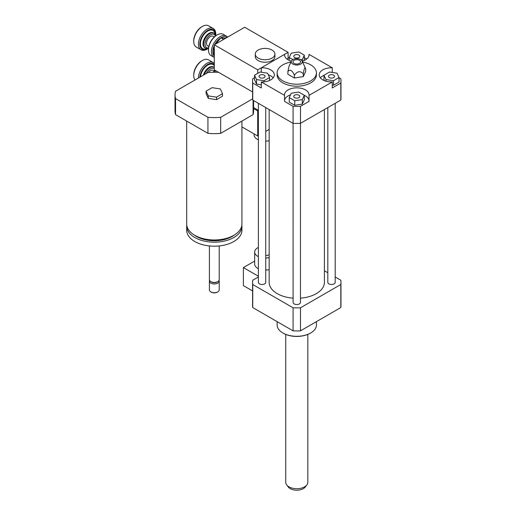 <?xml version="1.0" encoding="UTF-8"?>
<svg xmlns="http://www.w3.org/2000/svg" width="516" height="516" viewBox="0 0 516 516"><rect width="100%" height="100%" fill="white"/><g stroke="black" fill="none" stroke-linecap="round" stroke-linejoin="round"><path stroke-width="0.77" d="M269.159 254.698A6.14 3.541 180 0 1 265.74 255.568M258.374 256.652A10.436 6.024 180 0 1 257.716 256.304A10.436 6.024 180 0 1 254.659 252.04A10.436 6.024 180 0 1 258.374 247.435M269.159 257.594A10.436 6.024 180 0 1 265.74 258.058M258.374 268.681A10.436 6.024 180 0 1 257.716 268.333A10.436 6.024 180 0 1 254.659 264.069L254.659 252.04M269.159 269.623A10.436 6.024 180 0 1 265.74 270.081M258.374 276.228L243.391 267.578L243.391 285.619L252.582 290.927M254.659 261.077L243.391 267.578M258.374 276.969L252.737 280.227A44.195 25.516 0 0 0 252.582 282.362A44.195 25.516 0 0 0 252.737 284.503L293.075 307.788A44.195 25.516 0 0 0 300.486 307.788L340.818 284.503A44.195 25.516 0 0 0 340.973 282.362A44.195 25.516 0 0 0 340.818 280.227L335.187 276.969M329.369 75.142A3.019 1.742 180 0 1 332.659 74.768A3.019 1.742 180 0 1 334.523 76.374A3.019 1.742 180 0 1 331.504 78.116A3.019 1.742 180 0 1 328.486 76.374A3.019 1.742 180 0 1 329.369 75.142M298.912 95.189A3.019 1.742 180 0 1 299.796 96.421A3.019 1.742 180 0 1 296.777 98.163A3.019 1.742 180 0 1 293.759 96.421A3.019 1.742 180 0 1 295.623 94.815A3.019 1.742 180 0 1 298.912 95.189M264.192 77.606A3.019 1.742 180 0 1 260.903 77.987A3.019 1.742 180 0 1 259.038 76.374A3.019 1.742 180 0 1 262.057 74.633A3.019 1.742 180 0 1 265.076 76.374A3.019 1.742 180 0 1 264.192 77.606M333.517 80.722L325.989 79.561L323.971 75.213L329.485 72.027L337.012 73.195L339.031 77.542L333.517 80.722L333.517 85.237L332.272 85.043M325.989 81.206L325.989 79.561M324.403 80.657L323.971 79.722L323.971 75.213M333.517 85.237L339.031 82.05L339.031 77.542M289.25 97.589L291.263 93.241L298.796 92.074L304.311 95.26L302.292 99.607L294.759 100.768L289.25 97.589L289.25 102.097L294.759 105.283L294.759 100.768M302.292 99.607L302.292 104.116L304.311 99.769L304.311 95.26M302.292 104.116L294.759 105.283M260.038 72.027L267.565 73.195L269.584 77.542L264.076 80.722L256.542 79.561L254.523 75.213L260.038 72.027M269.584 80.47L269.584 77.542M264.076 81.863L264.076 80.722M261.29 84.805L256.542 84.069L256.542 79.561M256.542 84.069L254.523 79.722L254.523 75.213M294.642 57.56A3.019 1.742 180 0 1 293.759 56.328A3.019 1.742 180 0 1 296.777 54.586A3.019 1.742 180 0 1 299.796 56.328A3.019 1.742 180 0 1 297.932 57.94A3.019 1.742 180 0 1 294.642 57.56M303.879 60.611L304.311 59.675L304.311 55.16L302.292 59.514L300.912 59.727M302.292 61.159L302.292 59.514M292.869 59.585L289.25 57.495L291.263 53.148L298.796 51.981L304.311 55.16M289.25 60.424L289.25 57.495M339.031 77.716L340.818 78.748A44.195 25.516 180 0 1 340.973 80.889A44.195 25.516 180 0 1 340.818 83.024L332.272 87.959L332.272 81.947A12.274 7.089 180 0 1 319.223 74.872A12.274 7.089 180 0 1 332.272 67.796L332.272 72.459M323.971 75.291A12.274 7.089 0 0 0 320.384 77.877M284.529 95.363A12.274 7.089 180 0 1 284.503 94.918A12.274 7.089 180 0 1 296.777 87.83A12.274 7.089 180 0 1 309.052 94.918A12.274 7.089 180 0 1 309.032 95.363L309.032 101.375L300.486 106.315A44.195 25.516 180 0 1 293.075 106.315L284.529 101.375L284.529 95.363L261.29 81.947L261.29 87.959L252.737 83.024A44.195 25.516 180 0 1 252.582 80.889A44.195 25.516 180 0 1 252.737 78.748L254.523 77.716M309.032 100.491A12.274 7.089 0 0 0 304.311 95.337M290.527 94.834A12.274 7.089 0 0 0 284.529 100.491M261.29 72.221L261.29 67.796A12.274 7.089 180 0 1 274.331 74.872A12.274 7.089 180 0 1 261.29 81.947M273.17 77.877A12.274 7.089 0 0 0 268.307 74.788M304.311 57.669L306.665 59.03M309.032 55.27L309.032 54.38L332.272 67.796M340.973 80.889L340.973 97.924A44.195 25.516 180 0 1 340.818 100.065L340.818 83.024M332.272 81.947L309.032 95.363M340.818 100.065L300.486 123.35L300.486 106.315M261.29 67.796L284.529 54.38L284.529 55.27M286.896 59.03L289.25 57.669M309.032 54.38A12.274 7.089 180 0 1 309.052 54.825A12.274 7.089 180 0 1 302.195 61.185M291.366 61.185A12.274 7.089 180 0 1 284.503 54.825A12.274 7.089 180 0 1 284.529 54.38M294.391 75.259C297.358 71.066 300.325 70.608 303.292 73.878C304.092 68.434 304.885 66.725 305.678 68.744L305.678 71.492L303.292 76.626L294.391 78.006L287.876 74.246L287.876 71.498C290.05 69.015 292.224 70.273 294.391 75.259L294.391 78.006M291.443 61.023A5.521 3.186 180 0 1 295.346 58.759A5.521 3.186 180 0 1 300.686 59.585A5.521 3.186 180 0 1 302.118 61.023A5.521 3.186 180 0 1 296.777 65.029A5.521 3.186 180 0 1 291.443 61.023L289.07 66.164L287.876 71.498M303.292 73.878L303.292 76.626M302.118 61.023L305.678 68.744M299.467 60.288A3.806 2.199 180 0 1 300.086 62.926A3.806 2.199 180 0 1 296.777 64.042A3.806 2.199 180 0 1 293.469 62.926A3.806 2.199 180 0 1 294.468 60.095A3.806 2.199 180 0 1 299.467 60.288M302.582 62.036A19.64 11.339 180 0 1 310.671 64.848A19.64 11.339 180 0 1 316.418 72.866A19.64 11.339 180 0 1 296.777 84.205A19.64 11.339 180 0 1 277.137 72.866A19.64 11.339 180 0 1 290.972 62.036M316.418 72.866L316.418 74.872A19.64 11.339 180 0 1 296.777 86.211A19.64 11.339 180 0 1 277.137 74.872L277.137 72.866M293.075 106.315L293.094 302.408A3.683 2.128 180 0 0 294.172 303.918A3.683 2.128 180 0 0 298.19 304.375A3.683 2.128 180 0 0 300.46 302.408L300.46 123.356A44.195 25.516 180 0 1 293.075 123.35L252.737 100.065A44.195 25.516 180 0 1 252.582 97.924L252.582 80.889M252.737 100.065L252.737 83.024M316.418 321.642L316.418 324.964A19.64 11.339 180 0 1 310.671 332.981A19.64 11.339 180 0 1 282.891 332.981A19.64 11.339 180 0 1 277.137 324.964L277.137 321.642M310.232 333.233L310.671 332.981L310.232 333.233A19.027 10.984 180 0 1 283.323 333.233L282.891 332.981M327.821 272.719L324.403 270.745M293.094 298.171A27.619 15.944 180 0 1 277.247 293.643A27.619 15.944 180 0 1 269.159 282.362L269.159 109.547M324.403 109.547L324.403 282.362A27.619 15.944 180 0 1 300.46 298.171M265.74 107.573L265.74 282.362A3.683 2.128 180 0 1 263.463 284.329A3.683 2.128 180 0 1 259.451 283.865A3.683 2.128 180 0 1 258.374 282.362L258.374 103.316M335.187 103.316L335.187 282.362A3.683 2.128 180 0 1 332.91 284.329A3.683 2.128 180 0 1 328.898 283.865A3.683 2.128 180 0 1 327.821 282.362L327.821 107.573M340.818 284.503L340.818 307.555A44.195 25.516 0 0 0 340.973 305.42L340.973 282.362M252.582 282.362L252.582 305.42A44.195 25.516 0 0 0 252.737 307.555L293.075 330.846A44.195 25.516 0 0 0 300.486 330.846L340.818 307.555M252.737 284.503L252.737 307.555M293.075 307.788L293.075 330.846M300.486 307.788L300.486 330.846M285.729 334.413L285.729 482.337A11.049 6.379 0 0 0 286.69 484.943L288.309 487.033A9.275 5.354 0 0 0 296.777 490.2A9.275 5.354 0 0 0 305.246 487.033L306.865 484.943A11.049 6.379 0 0 0 307.826 482.337L307.826 334.413M286.69 484.943A11.049 6.379 0 0 0 296.777 488.717A11.049 6.379 0 0 0 306.865 484.943M254.046 133.896L254.046 134.766A11.049 6.379 0 0 0 258.374 139.83M265.74 141.132A11.049 6.379 0 0 0 269.159 140.694M269.159 129.413L265.74 131.386M258.374 135.637L257.716 136.018L241.933 126.904M258.148 50.065A9.823 5.67 180 0 1 268.849 48.833A9.823 5.67 180 0 1 274.912 54.07A9.823 5.67 180 0 1 265.095 59.746A9.823 5.67 180 0 1 255.272 54.07A9.823 5.67 180 0 1 258.148 50.065M274.912 54.07L274.912 56.579A9.823 5.67 180 0 1 265.095 62.249A9.823 5.67 180 0 1 255.272 56.579L255.272 54.07M220.326 88.939L222.525 93.686L216.514 97.156L208.296 95.886L206.097 91.145L212.108 87.668L220.326 88.939M216.514 97.156L216.514 99.665L222.525 96.189L222.525 93.686M216.514 99.665L208.296 98.395L208.296 95.886M208.296 98.395L206.097 93.648L206.097 91.145M241.933 121.073L241.933 224.028A27.619 15.944 180 0 1 233.845 235.302A27.619 15.944 180 0 1 203.743 238.76A27.619 15.944 180 0 1 186.689 224.028L186.689 121.073M234.477 234.922A25.168 14.532 180 0 1 232.11 236.502A25.168 14.532 180 0 1 194.145 234.922M241.869 225.131A27.619 15.944 180 0 1 241.933 226.234A27.619 15.944 180 0 1 233.845 237.508A27.619 15.944 180 0 1 203.743 240.966A27.619 15.944 180 0 1 186.689 226.234A27.619 15.944 180 0 1 186.753 225.131M241.933 226.234L241.933 230.239A27.619 15.944 180 0 1 233.845 241.52A27.619 15.944 180 0 1 203.743 244.971A27.619 15.944 180 0 1 186.689 230.239L186.689 226.234M219.223 245.932L219.223 279.608A4.908 2.838 180 0 1 217.784 281.613A4.908 2.838 180 0 1 210.838 281.613A4.908 2.838 180 0 1 209.399 279.608L209.399 245.932M217.133 281.988L217.784 281.613L217.133 281.988A3.993 2.303 180 0 1 211.489 281.988L210.838 281.613M219.048 280.362A4.908 2.838 180 0 1 219.223 281.11A4.908 2.838 180 0 1 217.784 283.116A4.908 2.838 180 0 1 212.431 283.729A4.908 2.838 180 0 1 209.399 281.11A4.908 2.838 180 0 1 209.573 280.362M219.223 281.11L219.223 289.882A4.908 2.838 180 0 1 217.784 291.888A4.908 2.838 180 0 1 210.838 291.888A4.908 2.838 180 0 1 209.399 289.882L209.399 281.11M217.352 292.14L217.784 291.888L217.352 292.14A4.296 2.483 180 0 1 211.27 292.14L210.838 291.888M252.582 91.958L214.314 69.86L214.314 44.802L257.716 69.86L288.096 52.316L244.694 27.258L214.314 44.802M252.614 98.866L220.687 117.3A39.287 22.678 180 0 1 207.935 117.3L175.55 98.601A39.287 22.678 180 0 1 175.027 94.918A39.287 22.678 180 0 1 175.55 91.235L207.935 72.537A39.287 22.678 180 0 1 218.674 72.382M175.027 94.918L175.027 110.959A39.287 22.678 0 0 0 175.55 114.636L207.935 133.341A39.287 22.678 0 0 0 220.687 133.341L253.072 114.636A39.287 22.678 0 0 0 253.595 110.959L253.595 100.562M175.55 98.601L175.55 114.636M207.935 117.3L207.935 133.341M253.072 100.259L253.072 114.636M220.687 133.341L220.687 117.3M215.178 70.363L215.178 72.246M257.716 73.369L257.716 69.86M258.374 110.334L253.595 107.58M257.716 136.018L257.716 110.959L253.595 108.579M257.716 110.959L258.374 110.579M288.096 52.316L288.096 58.334M217.178 34.927L216.481 35.327A11.294 6.521 120 0 0 208.496 49.162L208.496 49.962A12.274 7.089 -60 0 1 217.178 34.927A12.274 7.089 -60 0 1 223.312 34.32L226.266 36.023A12.274 7.089 120 0 0 214.869 41.719A12.274 7.089 120 0 0 212.579 55.967A12.274 7.089 120 0 0 213.992 57.289A12.274 7.089 120 0 0 214.314 57.457M213.992 57.289L211.038 55.586A12.274 7.089 -60 0 1 208.496 49.962M227.543 37.165A12.274 7.089 120 0 0 226.266 36.023M213.876 55.618A11.294 6.521 -60 0 1 213.876 46.511L213.843 55.676L214.314 55.947M214.314 45.898L213.876 46.511M213.934 46.363A11.294 6.521 -60 0 1 214.314 45.473M214.766 44.537A11.294 6.521 -60 0 1 220.764 37.868L215.952 43.854M225.692 38.229L220.764 37.868M220.88 37.803A11.294 6.521 -60 0 1 226.879 37.545M214.314 56.154A11.294 6.521 -60 0 1 213.966 55.747M215.675 35.843A8.591 4.96 120 0 0 214.005 33.198A8.591 4.96 120 0 0 205.413 38.158A8.591 4.96 120 0 0 205.413 48.085A8.591 4.96 120 0 0 208.535 48.201M208.561 47.943A7.611 4.392 -60 0 1 206.6 38.848A7.611 4.392 -60 0 1 215.462 35.991M214.321 36.92L213.166 36.255A5.521 3.193 120 0 0 207.645 39.448A5.521 3.193 120 0 0 207.645 45.827L208.793 46.492M215.785 34.127A12.274 7.089 120 0 0 213.243 28.509A12.274 7.089 120 0 0 200.969 35.591A12.274 7.089 120 0 0 200.969 49.768A12.274 7.089 120 0 0 207.103 49.162L207.8 48.762A11.294 6.521 -60 0 1 199.815 44.15A11.294 6.521 -60 0 1 207.8 30.315A11.294 6.521 -60 0 1 215.785 34.927L215.785 34.127M215.785 34.927A11.294 6.521 -60 0 1 215.752 35.785M208.529 48.304A11.294 6.521 -60 0 1 207.8 48.762M200.969 49.768L196.28 47.066A12.274 7.089 -60 0 1 193.739 41.441A12.274 7.089 -60 0 1 202.42 26.406A12.274 7.089 -60 0 1 208.554 25.8L213.243 28.509M202.42 26.406L201.724 26.806A11.294 6.521 120 0 0 193.739 40.641L193.739 41.441M220.79 37.778L223.634 39.422M214.314 46.685L213.843 46.421M215.12 70.331A11.294 6.521 120 0 0 213.082 72.253M213.347 72.246A12.274 7.089 -60 0 1 215.178 70.428M214.314 67.48A8.591 4.96 120 0 0 214.005 67.28A8.591 4.96 120 0 0 204.304 74.633M206.29 73.485A7.611 4.392 -60 0 1 214.314 68.596M214.321 71.002L213.166 70.337A5.521 3.193 120 0 0 208.329 72.504M214.314 63.468A12.274 7.089 120 0 0 213.243 62.584A12.274 7.089 120 0 0 203.865 65.79A12.274 7.089 120 0 0 198.428 78.032M199.86 77.2A11.294 6.521 -60 0 1 205.794 65.855A11.294 6.521 -60 0 1 214.314 64.519M195.003 80.006A12.274 7.089 -60 0 1 193.739 75.523A12.274 7.089 -60 0 1 202.42 60.488A12.274 7.089 -60 0 1 208.554 59.882L213.243 62.584M202.42 60.488L201.724 60.888A11.294 6.521 120 0 0 193.739 74.723L193.739 75.523M214.005 33.198L213.398 32.85A8.591 4.96 120 0 0 204.807 37.81A8.591 4.96 120 0 0 204.807 47.73L205.413 48.085M215.133 34.34A10.436 6.024 120 0 0 207.522 31.186A10.436 6.024 120 0 0 200.427 43.473A10.436 6.024 120 0 0 206.968 48.485M214.005 67.28L213.398 66.932A8.591 4.96 120 0 0 203.427 75.142M214.314 65.855A10.436 6.024 120 0 0 206.439 66.035A10.436 6.024 120 0 0 200.472 76.845"/></g></svg>
